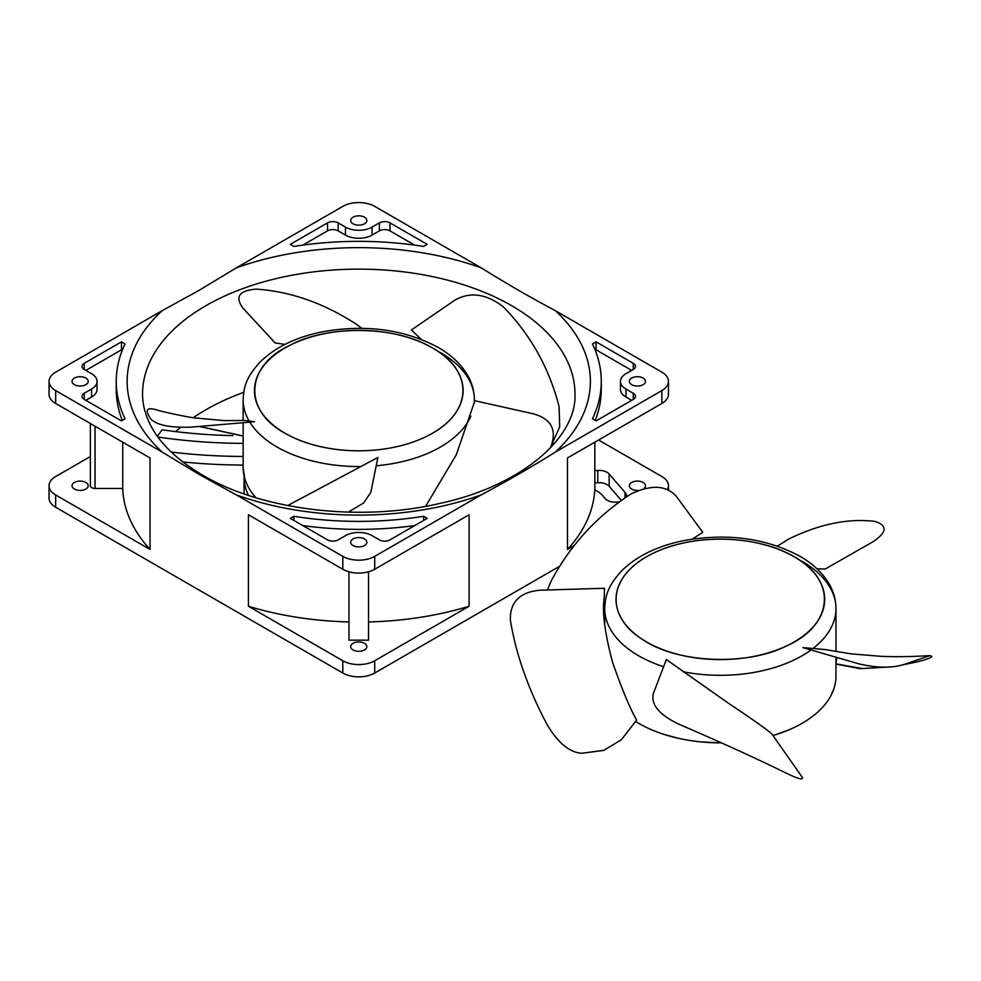 <?xml version="1.0" encoding="UTF-8"?>
<svg xmlns="http://www.w3.org/2000/svg" width="981" height="981" viewBox="0 0 981 981"><rect width="100%" height="100%" fill="white"/><g stroke="black" fill="none" stroke-linecap="round" stroke-linejoin="round"><path stroke-width="1.47" d="M559.808 566.16L374.705 673.027A22.563 13.023 180 0 1 342.81 673.027L55.659 507.251A22.563 13.023 180 0 1 49.05 498.041L49.05 485.754A22.563 13.023 180 0 1 55.659 476.545L90.362 456.508M552.61 442.762A216.2 124.82 180 0 1 553.811 444.197M182.809 461.941A360.971 208.401 0 0 0 243.141 465.055M175.709 431.615A216.2 124.82 180 0 1 180.443 427.458M193.269 417.71A216.2 124.82 180 0 1 243.742 392.339M594.842 482.922A368.488 212.742 180 0 1 597.785 482.726A11.281 6.511 180 0 1 609.164 486.294L621.341 500.42M157.401 436.3A216.2 124.82 180 0 1 162.172 429.813A338.408 195.378 180 0 0 232.791 435.625M244.097 475.944A114.679 66.205 0 0 0 244.073 477.158A114.679 66.205 0 0 0 248.5 495.368M594.842 442.161L594.842 485.754A236.09 136.31 180 0 1 594.744 489.85A30.08 17.364 180 0 1 602.555 495.515L605.485 498.924A11.281 6.511 180 0 0 619.563 501.696M481.205 494.89L374.705 556.362A22.563 13.023 180 0 1 342.81 556.362L236.323 494.89A231.626 133.723 0 0 0 481.205 494.89C505.926 481.757 530.647 467.483 555.369 452.069A231.626 133.723 0 0 0 555.369 310.683L661.856 372.167A22.563 13.023 180 0 1 668.466 381.376L668.466 394.264A22.563 13.023 180 0 1 661.856 403.473L567.484 457.968L567.484 549.458A236.09 136.31 0 0 0 594.744 489.85M368.537 621.942A236.09 136.31 0 0 0 469.09 606.258L374.705 660.753A22.563 13.023 180 0 1 342.81 660.753L248.426 606.258A236.09 136.31 0 0 0 348.978 621.942M248.426 606.258L248.426 514.767L342.81 569.262A22.563 13.023 180 0 0 374.705 569.262L469.09 514.767L469.09 606.258M574.253 545.546L567.484 549.458M668.466 381.376A22.563 13.023 180 0 1 661.856 390.585L555.369 452.069M594.842 470.647A368.488 212.742 180 0 1 597.785 470.439A11.281 6.511 180 0 1 609.164 474.007L624.995 492.388A11.281 6.511 180 0 1 626.54 495.675A11.281 6.511 180 0 1 626.307 496.999M598.582 440.015L661.856 476.545A22.563 13.023 180 0 1 668.466 485.754A22.563 13.023 180 0 1 667.436 489.654M638.079 490.402A8.081 4.672 180 0 1 629.312 485.754A8.081 4.672 180 0 1 631.678 482.456A8.081 4.672 180 0 1 640.495 481.45A8.081 4.672 180 0 1 645.486 485.754A8.081 4.672 180 0 1 643.892 488.538M368.537 571.788L368.537 640.176L348.978 640.176L348.978 571.788M364.478 649.925A8.081 4.672 180 0 1 355.662 650.943A8.081 4.672 180 0 1 350.671 646.626A8.081 4.672 180 0 1 353.037 643.328A8.081 4.672 180 0 1 361.854 642.322A8.081 4.672 180 0 1 366.845 646.626A8.081 4.672 180 0 1 364.478 649.925M90.362 423.51L90.362 485.754A4.697 2.71 0 0 0 95.059 488.464L95.059 426.232M236.323 494.89L199.229 474.473L162.147 452.069L55.659 390.585A22.563 13.023 180 0 1 49.05 381.376L49.05 394.264A22.563 13.023 180 0 0 55.659 403.473L150.032 457.968L150.032 549.458A236.09 136.31 180 0 1 122.723 488.464L95.059 488.464M150.032 549.458L55.659 494.964A22.563 13.023 180 0 1 49.05 485.754M85.838 489.053A8.081 4.672 180 0 1 77.021 490.071A8.081 4.672 180 0 1 72.03 485.754A8.081 4.672 180 0 1 74.397 482.456A8.081 4.672 180 0 1 83.213 481.45A8.081 4.672 180 0 1 88.204 485.754A8.081 4.672 180 0 1 85.838 489.053M624.995 497.882L624.995 492.388M555.369 310.683C530.647 297.55 505.926 283.276 481.205 267.862A231.626 133.723 0 0 0 236.323 267.862L342.81 206.378A22.563 13.023 180 0 1 374.705 206.378L481.205 267.862M122.723 442.198L122.723 488.464M345.459 227.101A18.798 10.852 180 0 0 372.057 227.101L379.365 222.883A7.517 4.341 180 0 1 389.997 222.883L427.226 244.367L423.62 246.452A242.528 140.025 180 0 0 293.895 246.452L290.29 244.367L327.519 222.883A7.517 4.341 180 0 1 338.151 222.883L345.459 227.101L345.459 235.084A18.798 10.852 0 0 0 372.057 235.084L379.365 230.866A7.517 4.341 180 0 1 389.997 230.866L414.705 245.127M364.478 223.803A8.081 4.672 180 0 1 355.662 224.808A8.081 4.672 180 0 1 350.671 220.504A8.081 4.672 180 0 1 353.037 217.206A8.081 4.672 180 0 1 361.854 216.188A8.081 4.672 180 0 1 366.845 220.504A8.081 4.672 180 0 1 364.478 223.803M49.05 381.376A22.563 13.023 180 0 1 55.659 372.167L162.147 310.683L199.229 290.266L236.323 267.862M97.058 381.376A18.798 10.852 180 0 0 91.552 373.7L84.243 369.481A7.517 4.341 180 0 1 82.036 366.404A7.517 4.341 180 0 1 84.243 363.338L121.46 341.842L125.065 343.926A242.528 140.025 180 0 0 116.236 381.376A242.528 140.025 180 0 0 125.065 418.813L121.46 420.898L84.243 399.414A7.517 4.341 180 0 1 82.036 396.336A7.517 4.341 180 0 1 84.243 393.271L91.552 389.052L91.552 397.035A18.798 10.852 0 0 0 97.058 389.359L97.058 381.376A18.798 10.852 180 0 1 91.552 389.052M85.838 384.675A8.081 4.672 180 0 1 77.021 385.68A8.081 4.672 180 0 1 72.03 381.376A8.081 4.672 180 0 1 74.397 378.077A8.081 4.672 180 0 1 83.213 377.06A8.081 4.672 180 0 1 88.204 381.376A8.081 4.672 180 0 1 85.838 384.675M293.895 516.288A242.528 140.025 180 0 0 423.62 516.288L427.226 518.373L389.997 539.869A7.517 4.341 180 0 1 379.365 539.869L372.057 535.638A18.798 10.852 180 0 0 345.459 535.638L338.151 539.869A7.517 4.341 180 0 1 327.519 539.869L290.29 518.373L293.895 516.288L293.895 520.457M364.478 545.546A8.081 4.672 180 0 1 355.662 546.552A8.081 4.672 180 0 1 350.671 542.248A8.081 4.672 180 0 1 353.037 538.949A8.081 4.672 180 0 1 361.854 537.931A8.081 4.672 180 0 1 366.845 542.248A8.081 4.672 180 0 1 364.478 545.546M620.458 381.376A18.798 10.852 0 0 1 625.964 373.7L633.272 369.481A7.517 4.341 0 0 0 635.48 366.404A7.517 4.341 0 0 0 633.272 363.338L596.056 341.842L592.45 343.926A242.528 140.025 0 0 1 601.279 381.376A242.528 140.025 0 0 1 592.45 418.813L596.056 420.898L633.272 399.414A7.517 4.341 0 0 0 635.48 396.336A7.517 4.341 0 0 0 633.272 393.271L625.964 389.052L625.964 397.035A18.798 10.852 180 0 1 620.458 389.359L620.458 381.376A18.798 10.852 0 0 0 625.964 389.052M643.119 384.675A8.081 4.672 180 0 1 634.302 385.68A8.081 4.672 180 0 1 629.312 381.376A8.081 4.672 180 0 1 631.678 378.077A8.081 4.672 180 0 1 640.495 377.06A8.081 4.672 180 0 1 645.486 381.376A8.081 4.672 180 0 1 643.119 384.675M302.81 525.595A242.528 140.025 0 0 0 414.705 525.595M423.62 516.288L423.62 520.457M85.838 400.334L91.552 397.035M85.838 370.401L121.46 349.825L122.282 350.303M116.236 381.376L116.236 389.359A242.528 140.025 0 0 0 122.282 420.432M302.81 245.127L327.519 230.866A7.517 4.341 180 0 1 338.151 230.866L345.459 235.084M121.46 341.842L121.46 349.825M596.056 341.842L596.056 349.825L595.234 350.303M631.678 370.401L596.056 349.825M631.678 400.334L625.964 397.035M601.279 381.376L601.279 389.359A242.528 140.025 180 0 1 595.234 420.432M644.529 640.728C603.83 616.779 606.589 574.792 654.67 552.536C696.706 532.658 759.024 535.687 794.132 556.754C839.196 581.451 831.63 626.626 786.259 646.05C748.589 665.437 679.784 663.806 644.529 640.728M638.594 655.762A115.623 66.757 180 0 1 635.651 653.996A115.623 66.757 180 0 1 604.725 608.563A115.623 66.757 0 0 0 638.594 655.762A115.623 66.757 0 0 0 641.648 657.454A115.623 66.757 0 0 0 663.634 666.724A115.623 66.757 180 0 1 638.594 655.762M794.132 556.754A104.342 60.246 -0 0 0 646.577 556.754A104.342 60.246 -0 0 0 646.577 641.942A104.342 60.246 0 0 0 649.336 643.487A104.342 60.246 0 0 0 795.481 641.157A104.342 60.246 0 0 0 794.132 556.754M604.725 625.265L604.725 608.563C605.4 596.325 607.165 586.92 621.28 571.2C636.595 556.031 657.76 545.767 684.75 540.421C727.767 532.953 766.1 538.213 799.773 556.19C813.421 564.014 823.464 573.713 829.889 585.265C833.899 592.671 835.935 600.446 835.971 608.563A115.623 66.757 180 0 1 813.531 648.085A115.623 66.757 0 0 0 835.971 608.563A115.623 66.757 0 0 0 802.115 561.353M810.993 649.998A115.623 66.757 180 0 1 683.168 671.764A115.623 66.757 0 0 0 810.993 649.998M720.986 742.85A115.623 66.757 180 0 1 638.594 723.304A115.623 66.757 180 0 1 635.786 721.624M835.971 657.258L835.971 676.105A115.623 66.757 180 0 1 772.844 735.578M664.272 734.475L678.263 738.276M701.231 741.93L719.6 742.85M775.284 734.843L788.27 730.122M831.263 694.953L833.801 688.993M692.378 539.109L702.752 532.303L676.191 496.165C666.062 485.129 650.918 484.442 630.771 494.117C596.473 516.435 569.838 545.62 550.868 581.659L547.41 589.998M817.099 568.919L825.34 568.955L873.065 541.708C887.069 532.278 887.719 525.522 875.015 521.414C848.234 518.115 819.405 524.026 788.491 539.158L777.418 546.135M930.062 655.578C911.447 656.767 894.623 656.988 879.589 656.228L850.613 653.812L825.83 649.655L802.838 647.595L858.89 663.867C877.688 668.208 893.225 668.245 905.524 663.953L930.062 655.578L931.95 656.497C929.988 658.521 922.545 660.838 909.62 663.45L904.114 664.444M888.565 667.055L862.115 668.564L835.971 663.843M909.62 663.45L902.839 664.824M890.748 666.908L859.981 668.686L835.971 664.076M835.971 663.07L836.879 657.515M802.139 777.148L771.667 733.69C764.469 727.755 750.244 717.736 729.03 703.647L666.344 659.539L653.26 693.837C650.869 705.069 659.821 715.37 680.127 724.763C717.871 740.962 752.157 756.547 782.985 771.532C797.369 778.755 803.746 780.631 802.139 777.148M581.635 753.273L603.867 750.404L621.353 739.723L636.669 720.115C629.9 708.319 621.844 688.956 612.475 662.04C604.688 632.561 601.942 610.979 604.271 597.294L604.48 588.281L540.347 590.194C520.077 591.911 510.071 601.77 510.328 619.784C515.908 654.155 528.281 689.324 547.459 725.278C558.312 743.095 569.703 752.427 581.635 753.273L604.259 750.269M432.535 347.985C473.541 370.315 474.13 412.78 427.532 435.883C386.477 456.717 324.785 455.27 287.09 434.362C241.976 411.444 245.471 365.827 289.456 345.545C326.219 325.214 394.399 324.919 432.535 347.985A104.342 60.246 -0 0 0 286.354 347.213A104.342 60.246 -0 0 0 282.32 431.579A104.342 60.246 -0 0 0 284.981 433.185A104.342 60.246 -0 0 0 432.535 433.185A104.342 60.246 -0 0 0 432.535 347.985M280.051 448.697A115.623 66.757 180 0 1 276.998 446.993A115.623 66.757 180 0 1 249.824 422.161A115.623 66.757 0 0 0 274.055 445.239A115.623 66.757 0 0 0 276.998 446.993A115.623 66.757 0 0 0 359.917 466.539A115.623 66.757 180 0 1 280.051 448.697M243.141 420.518L243.141 399.794A115.623 66.757 0 0 0 248.99 420.775A115.623 66.757 180 0 1 243.141 399.794C243.803 387.556 245.569 378.151 259.683 362.443C275.011 347.262 296.164 337.01 323.154 331.664C366.171 324.196 404.503 329.457 438.176 347.433C451.824 355.257 461.867 364.944 468.293 376.496C472.302 383.914 474.338 391.677 474.387 399.794A115.623 66.757 180 0 1 474.228 403.289A115.623 66.757 0 0 0 474.387 399.794A115.623 66.757 0 0 0 440.518 352.596M470.855 416.152A115.623 66.757 180 0 1 376.214 465.779A115.623 66.757 0 0 0 470.855 416.152M251.062 491.628L255.759 497.661A115.623 66.757 180 0 1 243.141 467.336L243.141 422.762M243.141 467.778L244.735 478.372M550.415 447.912L550.488 447.765C557.306 430.389 551.702 419.108 533.676 413.884L474.865 400.739L456.349 454.669L425.631 506.331M552.45 442.946L559.685 426.956L559.109 406.723C549.201 368.034 530.574 334.705 503.204 306.746C486.147 293.675 470.022 291.504 454.804 300.223L411.382 329.959L421.192 339.34M361.817 328.292L355.858 323.902C323.411 302.982 290.229 291.394 256.299 289.137C238.947 290.499 234.582 296.924 243.202 308.402L275.171 342.945L284.944 344.405M199.572 426.441L243.141 436.005M243.141 436.079L199.204 426.465M156.617 409.899C146.463 406.857 144.587 409.972 150.988 419.267C157.316 425.251 170.755 427.875 191.295 427.127L254.471 421.744L244.453 420.457L224.428 420.616L194.704 417.931C186.108 416.888 161.338 411.566 155.918 409.653M242.54 422.811L243.141 423.731M348.292 512.131L363.73 502.885L370.818 492.315L377.893 457.465L287.703 505.546M511.641 305.692A216.2 124.82 180 0 1 574.964 393.957C577.159 436.582 522.689 485.767 439.28 503.56C359.684 522.186 261.424 510.083 202.687 475.172C175.415 459.022 157.365 440.996 148.56 421.082C144.538 412.008 142.539 402.97 142.552 393.957A216.2 124.82 0 0 1 205.875 305.692A216.2 124.82 0 0 1 511.641 305.692M243.141 443.351A351.566 202.981 180 0 1 157.941 437.036M243.141 456.459A360.971 208.401 180 0 1 171.258 452.057M374.705 673.027L374.705 660.753M374.705 569.262L374.705 556.362M661.856 403.473L661.856 390.585M597.785 482.726L597.785 470.439M609.164 486.294L609.164 474.007M162.147 310.683A231.626 133.723 0 0 0 162.147 452.069M55.659 403.473L55.659 390.585M342.81 569.262L342.81 556.362M342.81 673.027L342.81 660.753M55.659 507.251L55.659 494.964M84.243 393.271L84.243 399.414M84.243 363.338L84.243 369.481M327.519 222.883L327.519 230.866M338.151 222.883L338.151 230.866M372.057 227.101L372.057 235.084M379.365 222.883L379.365 230.866M389.997 222.883L389.997 230.866M633.272 363.338L633.272 369.481M633.272 393.271L633.272 399.414M244.073 493.872L244.073 477.158M668.466 485.754L668.466 490.108M835.971 651.629L835.971 608.563M474.387 399.794L474.387 402.676"/></g></svg>
